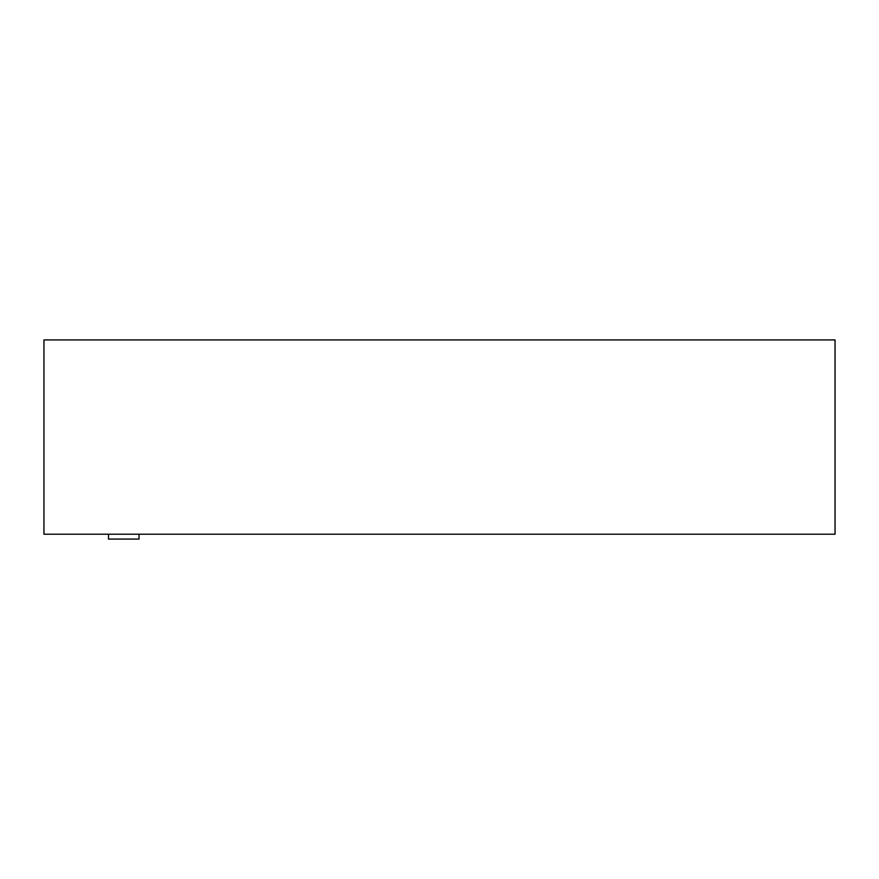 <?xml version="1.0" encoding="UTF-8"?>
<svg xmlns="http://www.w3.org/2000/svg" width="879" height="879" viewBox="0 0 879 879"><rect width="100%" height="100%" fill="white"/><g stroke="black" fill="none" stroke-linecap="round" stroke-linejoin="round"><path stroke-width="1.32" d="M108.491 534.223L108.491 539.08L139.025 539.08L139.025 534.223M835.05 534.223L835.05 339.92L43.95 339.92L43.95 534.223L835.05 534.223"/></g></svg>
